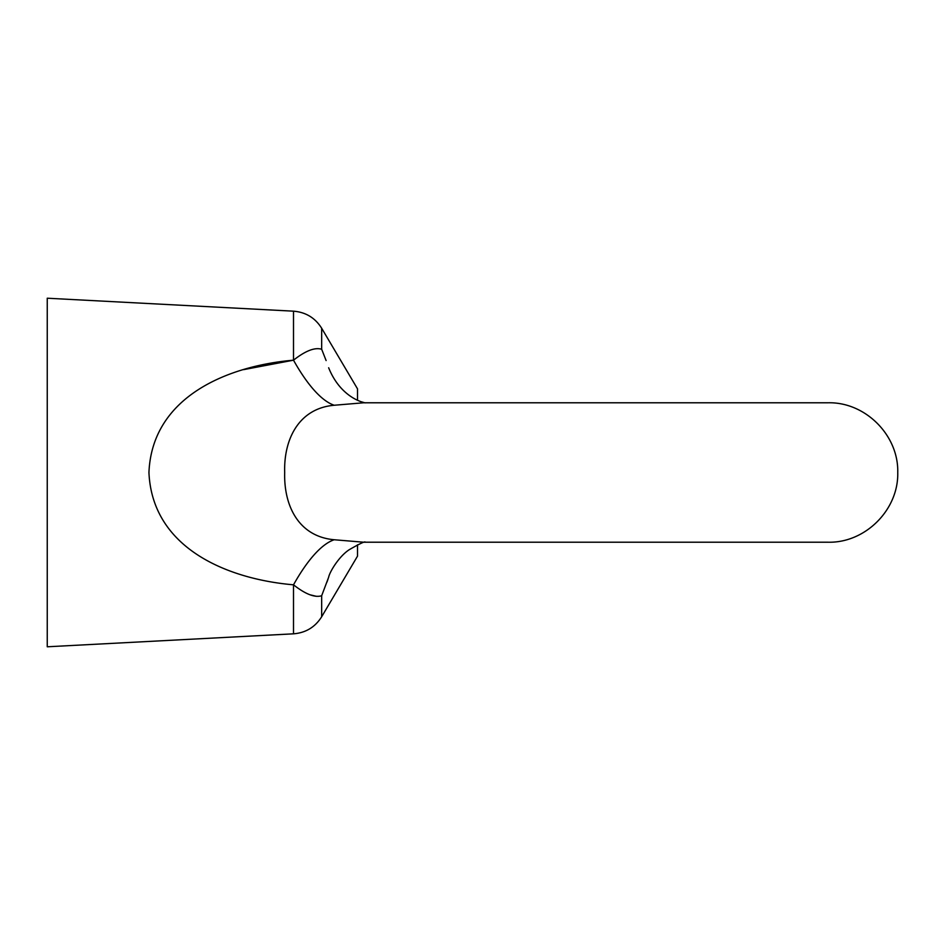 <?xml version="1.0" encoding="UTF-8"?>
<svg xmlns="http://www.w3.org/2000/svg" width="945" height="945" viewBox="0 0 945 945"><rect width="100%" height="100%" fill="white"/><g stroke="black" fill="none" stroke-linecap="round" stroke-linejoin="round"><path stroke-width="1.42" d="M334.211 539.749L363.624 542.217L828.033 542.217C865.289 543.174 898.707 509.745 897.75 472.5C898.707 435.255 865.289 401.826 828.033 402.783L363.624 402.783L334.211 405.251C298.277 408.417 283.63 440.075 284.693 472.5C283.724 504.89 298.029 536.465 334.211 539.749A167.312 50.144 -75.5 0 0 293.505 584.813C228.442 579.226 152.287 548.891 148.944 472.5C152.11 396.215 228.525 365.762 293.505 360.187C305.436 350.796 314.827 347.158 321.666 349.26L326.119 360.565M334.211 405.251A167.312 50.144 75.5 0 1 293.505 360.187L243.704 369.625M365.313 542.146C365.03 541.178 359.679 543.694 349.237 549.707C338.865 556.463 329.663 571.938 328.647 577.23L321.666 595.74C314.827 597.842 305.436 594.204 293.505 584.813L293.505 633.823L47.25 646.782L47.25 298.218L293.505 311.177L293.505 360.187M309.96 594.771L316.315 596.307M326.994 582.037L328.01 579.12M321.666 595.74L321.666 616.754L357.505 556.156L357.505 544.781M357.505 400.219L357.505 388.844L321.666 328.246L321.666 349.26M365.313 402.853C366.424 403.172 341.499 399.652 328.647 367.77M321.666 328.246C315.134 317.851 305.743 312.169 293.505 311.177M293.505 633.823C305.743 632.831 315.134 627.149 321.666 616.754M364.51 402.712L361.333 401.79"/></g></svg>
